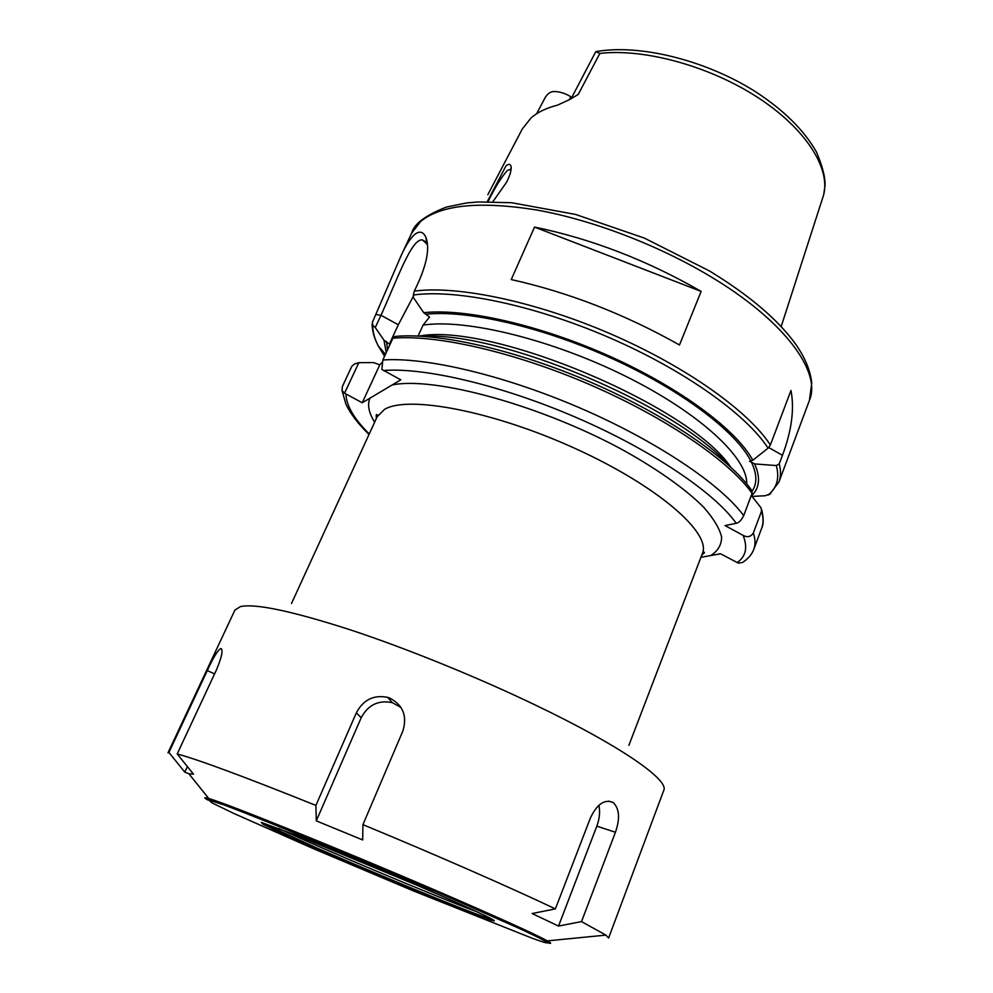 <?xml version="1.0" encoding="UTF-8"?>
<svg xmlns="http://www.w3.org/2000/svg" width="993" height="993" viewBox="0 0 993 993"><rect width="100%" height="100%" fill="white"/><g stroke="black" fill="none" stroke-linecap="round" stroke-linejoin="round"><path stroke-width="1.49" d="M492.9 201.703L506.715 181.992C510.551 174.135 511.916 168.698 510.836 165.694C509.955 163.919 508.342 163.957 506.008 165.819L487.265 201.678M569.759 99.499L557.433 105.184C546.324 108.014 537.548 112.246 531.081 117.882L522.33 128.929L487.811 194.715M569.771 99.511L578.249 94.434L599.859 53.423C643.96 48.235 709.201 65.972 757.398 97.227C805.683 128.469 830.694 168.264 823.594 195.075L781.168 326.585M488.022 201.666C494.862 187.603 501.353 177.151 507.485 170.324L511.122 169.406M596.532 51.524C640.026 43.891 706.147 60.325 755.698 91.828C783.862 110.198 804.131 130.282 816.494 152.078C822.589 166.452 825.431 177.722 825.022 185.865L823.607 195.038L817.202 214.898M578.249 94.434L570.851 98.878M599.859 53.423L595.874 51.636L595.515 52.195M569.299 99.772L570.888 96.743C564.682 93.057 558.774 91.331 553.151 91.555C549.75 92.014 546.969 94.261 544.785 98.295L544.449 98.99M570.888 96.743L571.831 97.326M751.304 495.47L761.11 507.957L761.519 511.184L753.339 533.005C750.807 536.878 747.394 537.672 743.112 535.376L725.051 525.57L736.223 523.323C738.929 522.765 741.423 520.195 743.683 515.615C720.633 484.286 656.708 441.115 580.371 408.135C504.047 375.155 425.463 356.835 382.826 360L381.883 369.47L400.787 379.835L362.234 402.748L344.546 393.216L358.833 362.668L354.662 363.91L351.845 366.243L342.399 386.414L342.026 390.485L344.546 393.216M700.909 557.321L720.546 553.784L738.457 563.18L742.615 562.435C748.325 558.6 752.049 554.231 753.799 549.29C755.549 544.66 755.388 539.236 753.339 533.005M743.683 515.615L752.111 493.335L751.962 490.741C729.867 458.791 666.886 415.186 591.183 382.429C515.491 349.66 437.255 332.221 394.817 336.478L392.893 338.241L382.826 360M728.477 465.047C677.313 405.715 500.261 331.29 422.075 336.242M745.656 560.238L742.615 562.435M362.234 402.748L379.773 364.853L381.895 362.644M358.833 362.668L373.554 362.582L379.773 364.853M768.061 448.178L770.369 445.001L790.987 390.46C794.537 409.017 791.694 430.639 782.459 455.315L779.257 463.843L776.34 465.556L754.643 463.93L749.541 461.249L752.793 460.243L768.061 448.178C746.711 414.739 684.462 370.153 609.218 337.595C533.973 305.037 455.874 288.988 413.324 295.008L413.373 297.528L423.738 312.696L429.51 317.028L423.08 325.121L418.078 336.031M390.162 344.149L389.355 344.137L398.317 324.773L414.056 294.909M413.324 295.008L414.317 291.123C426.556 266.385 430.354 248.349 425.749 237.004C423.092 231.543 419.356 230.724 414.565 234.559C410.407 238.221 406.013 245.072 401.371 255.064L372.35 322.452L372.747 325.257L375.255 327.516L380.977 315.277C397.039 280.138 411.524 237.948 422.497 239.958L427.424 244.563M770.655 493.571L765.342 495.743L752.061 496.413M752.793 460.243C736.756 430.254 681.061 388.387 610.732 356.71C540.415 325.034 465.183 308.103 423.738 312.696M751.564 495.792C759.633 488.171 760.663 477.559 754.643 463.93M534.532 227.087C591.667 238.891 647.2 260.34 701.132 291.408L679.485 344.981C624.709 314.16 568.629 292.352 511.246 279.554L534.532 227.087L701.132 291.408M389.355 344.137L383.956 340.152L386.24 352.614M383.956 340.152L375.255 327.516M184.797 772.132L168.909 752.446L207.276 670.585C213.073 657.887 217.541 650.552 220.657 648.566L220.744 648.541C223.363 649.559 221.936 656.658 216.474 669.853L177.201 753.948L193.498 774.168L188.869 773.733L184.797 772.132L187.379 766.571M316.283 820.863L315.911 805.41L356.338 712.862C363.264 699.767 373.703 694.604 387.68 697.359L389.541 697.992C403.059 704.968 407.49 716.027 402.81 731.158L362.929 824.637L362.693 839.941L316.283 820.863L361.204 717.703C368.13 704.844 378.494 699.829 392.285 702.659L401.023 707.475M615.437 832.258L581.526 921.603L558.538 926.059L532.087 913.535L555.385 908.893L590.487 817.773C597.041 804.193 604.489 799.042 612.818 802.319L613.091 802.493C619.433 808.426 620.215 818.344 615.437 832.258L596.83 826.151L558.538 926.059M598.891 805.249C600.269 811.715 599.573 818.691 596.83 826.151M168.909 752.446L167.978 752.831L234.907 610.099L240.38 606.611C255.275 603.334 291.644 610.993 349.511 629.574C406.025 648.193 477.062 677.015 536.046 705.378C620.948 746.066 669.332 780.126 663.758 790.378L608.61 938.05L605.854 935.108L581.526 921.603M315.911 805.41C244.501 776.762 198.265 759.608 177.201 753.948M555.385 908.893C510.427 887.543 435.418 854.638 362.929 824.637M278.611 828.41C320.305 848.072 433.991 895.86 477.211 911.897M291.495 603.508L377.104 416.824L384.49 409.401C407.85 395.003 493.782 411.164 576.126 448.923C658.607 486.52 711.646 533.365 702.361 553.548L628.879 745.333M369.955 398.156C367.174 404.772 368.738 412.778 374.646 422.174M710.988 555.385C717.989 550.916 721.539 544.809 721.626 537.064C719.54 528.45 713.595 518.532 703.789 507.336C686.349 489.834 659.153 470.297 625.019 451.157C542.364 405.566 433.904 376.012 392.086 384.999M345.986 394.184C346.272 405.541 354.029 418.798 369.247 433.953M737.079 562.634C745.88 556.577 747.903 547.491 743.112 535.376M736.223 523.323C715.109 493.186 652.724 450.685 577.467 418.028C502.235 385.371 424.594 367.174 383.41 370.526M752.111 493.335C729.47 461.273 666.117 417.656 590.152 384.787C514.2 351.932 435.728 334.269 392.893 338.241M761.705 509.819C763.667 518.197 763.679 524.279 761.73 528.053C763.555 523.224 763.48 517.601 761.519 511.184M752.197 491.001C757.299 483.566 757.026 473.934 751.391 462.105M746.674 483.814C748.014 458.307 700.177 413.237 625.739 376.31C551.425 339.321 465.233 318.505 423.08 325.121M750.733 460.802C735.676 431.384 681.285 390.001 611.899 358.485C542.538 326.958 467.802 309.866 426.431 314.185M782.459 455.315L768.743 447.545M770.369 445.001C748.623 411.313 686.275 366.665 610.98 334.058C535.699 301.45 457.438 285.276 414.317 291.11M768.11 495.085C776.936 488.01 779.679 478.167 776.34 465.556M769.476 494.551L778.946 481.965C780.92 476.702 781.032 470.67 779.257 463.843M382.876 351.336L385.247 354.749M778.946 481.965L809.469 400.229C821.608 371.879 784.433 320.404 709.387 275.855C657.254 244.7 591.543 219.751 536.332 209.933C479.458 200.946 440.917 204.794 420.684 221.451L411.71 233.02L401.371 255.064M372.747 325.257C372.611 331.55 374.423 338.377 378.172 345.738L384.564 356.251M376.049 314.57L380.977 315.277L398.317 324.773M386.488 341.53L387.543 349.809M730.563 466.958C690.582 406.075 490.716 322.055 419.245 336.093M207.276 670.585L214.575 673.912M356.338 712.862L361.204 717.703M547.205 942.68C551.76 943.983 551.81 943.387 547.366 940.88C534.544 933.854 498.337 917.47 438.732 891.714C341.232 849.66 224.815 802.692 208.815 798.571L208.778 798.558C203.913 797.143 203.528 797.602 207.636 799.948M531.975 938.149C570.913 952.448 534.011 933.78 437.143 892.148L260.389 818.865L224.542 805.124L208.505 799.911L212.254 803.002L233.38 813.242L312.522 848.295L413.125 890.795L531.975 938.149M485.217 918.091C510.439 927.214 481.655 913.039 417.172 885.346L298.769 836.243L261.494 822.477L262.76 824.053L276.377 830.731C322.886 852.428 449.01 905.219 485.217 918.091M262.04 822.614C272.032 830.049 443.685 902.774 484.869 917.11L492.95 919.667M511.209 167.718L510.836 165.694M511.11 169.53L510.365 169.083M595.601 52.008L571.645 97.686M544.809 98.307L536.605 113.761M702.361 553.548C703.429 551.81 704.111 551.549 704.434 552.753L701.703 555.261M377.104 416.824C377.601 414.851 377.315 414.168 376.235 414.789L376.347 418.487M761.73 528.053L753.799 549.29M369.011 434.475C358.2 423.937 350.492 413.833 345.912 404.151L342.026 390.485M385.433 354.364L378.172 345.738C374.274 338.315 372.251 331.116 372.114 324.128M425.736 236.992L427.251 244.129M422.497 239.971L425.935 241.932M809.469 400.229L811.753 383C810.4 370.476 804.988 357.468 795.53 344C777.879 319.547 749.181 295.194 709.412 270.928L644.432 238.121L575.53 214.426L511.693 202.733L478.03 201.951L466.561 202.957L446.44 207.065C425.724 215.158 414.143 223.81 411.71 233.02M220.657 648.566L221.613 649M387.68 697.359L392.285 702.659M613.091 802.493L608.697 801.115M188.869 773.733L208.815 798.571L320.416 842.995L437.491 892.21L547.366 940.88L605.854 935.108M493.583 920.077C492.019 920.623 482.797 917.532 465.891 910.792L344.075 860.583L261.308 822.427"/></g></svg>
